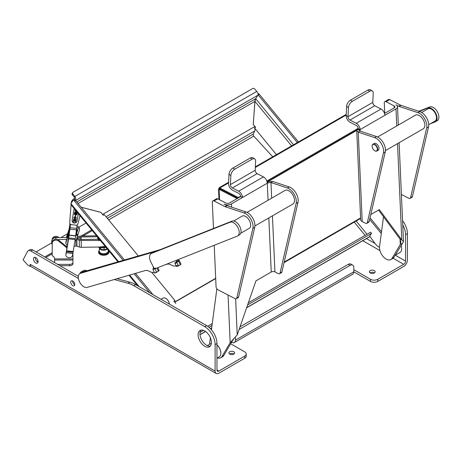 <?xml version="1.0" encoding="UTF-8"?>
<svg xmlns="http://www.w3.org/2000/svg" width="462" height="462" viewBox="0 0 462 462"><rect width="100%" height="100%" fill="white"/><g stroke="black" fill="none" stroke-linecap="round" stroke-linejoin="round"><path stroke-width="0.69" d="M173.908 301.253L174.994 300.589L151.761 272.303M138.352 255.983L104.343 214.663M215.696 278.569L174.821 302.171A3.136 1.813 -120 0 0 174.648 301.969L173.989 301.247M272.724 156.803L253.95 136.307A1.831 1.057 60 0 1 253.292 133.957L254.816 130.885A3.136 1.813 60 0 0 254.481 127.991L255.59 127.345M174.821 302.171L175.756 303.367L173.885 301.23L174.994 300.589M276.455 154.649L254.527 127.951M254.984 100.087L253.263 124.405L255.636 127.316M248.36 302.754L370.564 232.201L371.535 233.379L369.692 236.157L374.994 243.41A9.413 5.434 -120 0 0 379.498 247.309M381.283 233.529L369.669 219.392M297.349 142.585L258.189 94.906L259.298 94.265A1.571 0.907 -120 0 0 258.044 93.682M259.298 94.265L298.464 141.944M381.508 231.82L370.154 217.995M200.069 332.374L203.546 330.37M208.94 327.252L212.006 325.485M247.603 304.932L371.535 233.379M369.993 236.567L246.61 307.813M207.646 326.259L212.254 323.602M117.995 261.89L71.495 205.278L70.917 203.615L72.892 200.647A1.571 0.907 60 0 1 73.077 200.468A1.571 0.907 60 0 1 74.399 201.016L123.169 260.389M134.147 273.752L149.792 292.798M74.399 201.016L75.508 200.375A1.571 0.907 -120 0 0 74.186 199.827L73.077 200.468M75.508 200.375L124.492 260.002M135.47 273.371L152.899 294.594M103.003 214.94A3.136 1.813 -120 0 0 102.622 214.403L254.903 126.484A3.136 1.813 60 0 1 255.486 127.356M81.11 207.19L100.889 212.335L102.622 214.403M254.903 126.484L253.216 124.388L254.978 101.334L78.055 203.476M104.389 214.634L103.28 215.275L100.883 212.376L81.15 207.247M74.671 199.78L74.336 197.239L74.873 196.431L72.932 194.063A1.571 1.23 -146.4 0 1 72.736 192.556A1.571 1.23 -146.4 0 1 73.071 192.244L252.72 88.525A1.571 1.23 -146.4 0 1 254.799 89.068L256.739 91.43C257.975 92.885 258.385 94.144 257.975 95.195L255.642 98.706L254.978 101.334M254.966 101.432L291.62 145.894M74.336 197.239L72.395 194.877L72.932 194.063M72.736 192.556L72.193 193.37A1.571 1.23 33.6 0 0 72.395 194.877M75.37 200.623C76.028 199.428 75.86 198.031 74.873 196.431L256.739 91.43M74.111 199.867L74.394 199.445M358.235 128.257L266.828 181.029M240.638 196.148L238.305 197.499L219.207 187.705L219.155 188.531L218.532 189.004L237.098 198.596M238.323 197.892L238.305 197.499M284.049 262.635L360.62 218.428M356.907 129.92L267.856 181.335M385.019 113.196L384.696 113.028M228.598 182.9L219.837 187.953L220.178 189.056M219.802 188.866L219.155 188.531M384.274 112.768L384.69 112.982M237.866 198.158L219.877 188.86L219.115 189.305L219.577 199.786M268.913 181.127L356.745 130.417M360.603 217.943L284.176 262.07M228.996 174.318A5.232 2.859 -57.5 0 1 232.888 168.029L234.736 169.208A5.232 2.859 122.5 0 0 230.844 175.496L228.996 174.318L228.575 183.408A5.232 3.02 60 0 0 232.461 190.142L238.738 193.387A2.616 1.507 60 0 1 240.679 196.529L229.585 202.933A2.616 1.426 177.5 0 1 225.889 203.049L217.769 198.851A2.616 1.507 -120 0 0 216.557 198.77L212.861 200.906A2.616 1.507 60 0 1 214.068 200.982L225 206.635A2.616 1.507 -120 0 0 225.289 206.757L244.138 212.994A10.459 6.041 60 0 1 252.881 228.355L236.781 297.984A2.616 1.507 60 0 1 236.29 298.718A2.616 1.507 60 0 1 235.077 298.643L218 289.813A2.616 1.507 60 0 1 216.054 286.671L214.224 245.276M99.388 247.753A4.297 2.483 -1.2 0 0 99.388 247.771A4.297 2.483 -1.2 0 0 102.518 250.144A4.297 2.483 -1.2 0 0 107.375 248.96M100.283 247.869L100.502 249.093L104.031 249.971L107.138 248.672M98.55 252.223A5.232 3.02 -1.2 0 0 98.55 252.333A5.232 3.02 -1.2 0 0 103.846 255.238A5.232 3.02 -1.2 0 0 109.009 252.108A5.232 3.02 -1.2 0 0 109.003 252.004M99.33 250.485A5.232 3.02 -1.2 0 0 98.758 251.23A5.232 3.02 -1.2 0 0 98.55 252.119A5.232 3.02 -1.2 0 0 103.84 255.024A5.232 3.02 -1.2 0 0 109.003 251.894A5.232 3.02 -1.2 0 0 108.154 250.294M99.388 247.771L99.313 251.184A4.447 2.564 -1.2 0 0 99.313 251.247L99.33 252.102A4.447 2.564 -1.2 0 0 103.829 254.574A4.447 2.564 -1.2 0 0 108.218 251.911L108.2 251.057A4.447 2.564 -1.2 0 0 108.2 250.993L108.125 249.873M99.313 251.247A4.447 2.564 -1.2 0 0 103.811 253.719A4.447 2.564 -1.2 0 0 108.2 251.057M104.926 247.534L104.042 248.111L103.038 247.672M104.083 249.971L104.042 248.111M272.828 181.474L270.975 182.542L287.416 188.022A10.459 6.041 60 0 1 296.148 203.372L280.047 273.002A2.616 1.507 60 0 1 279.556 273.741L281.404 272.672A2.616 1.507 -120 0 0 281.895 271.933L297.996 202.304A10.459 6.041 -120 0 0 289.264 186.954L272.828 181.474L266.788 181.658M279.556 273.741A2.616 1.507 60 0 1 278.343 273.66L274.93 271.899A2.616 1.426 -2.5 0 0 271.234 272.008L255.925 280.902L237.231 334.91L230.174 342.694L221.974 356.537A9.413 5.434 60 0 1 220.749 357.779A9.413 5.434 60 0 1 217.365 357.917M254.914 225.97L292.873 204.054A7.842 4.528 -120 0 0 292.873 194.993A7.842 4.528 -120 0 0 285.025 190.465L247.066 212.381M209.505 344.34L210.383 337.745M211.44 329.764L216.863 288.796M230.844 175.496L230.423 184.586A2.616 1.507 -120 0 0 232.363 187.953L238.64 191.199A5.232 3.02 60 0 1 242.527 197.482L231.433 203.886A5.232 2.859 -2.5 0 1 224.041 204.112L226.854 205.567L225 206.635M232.888 168.029L250.271 157.998A5.232 2.859 -57.5 0 1 252.887 157.738L254.735 158.916A5.232 2.859 122.5 0 1 255.619 161.192L255.197 170.282A2.616 1.507 -120 0 0 257.138 173.648L232.363 187.953M254.735 158.916A5.232 2.859 122.5 0 0 252.113 159.176L250.271 157.998M234.736 169.208L252.113 159.176M268.058 200.26L267.302 183.177A5.232 3.02 -120 0 0 263.415 176.894L257.138 173.648M267.14 182.028L267.966 182.894A2.616 1.426 177.5 0 0 267.302 183.177L242.527 197.482L240.679 196.529M220.749 357.779L222.597 356.71A9.413 5.434 -120 0 0 223.822 355.469L232.357 340.881M228.061 295.016L230.174 342.694L232.022 341.626M267.966 182.894L270.975 182.542L271.668 198.175M236.29 298.718L238.138 297.649A2.616 1.507 -120 0 0 238.629 296.916L254.729 227.287A10.459 6.041 -120 0 0 245.986 211.925L227.142 205.688A2.616 1.507 60 0 1 226.854 205.567M356.739 130.584L360.672 219.606A5.232 2.859 -2.5 0 0 362.202 221.512L365.615 223.279A2.616 1.507 -120 0 0 366.828 223.354A2.616 1.507 -120 0 0 367.319 222.615L383.42 152.986A10.459 6.041 -120 0 0 374.688 137.636L358.246 132.155L356.739 130.584L357.311 129.389A5.232 2.859 177.5 0 1 358.275 128.638L360.123 129.591A5.232 3.02 -120 0 0 356.237 123.308L349.959 120.062L374.734 105.758L381.011 109.003A5.232 3.02 60 0 1 384.898 115.286L360.123 129.591A2.616 1.426 -2.5 0 0 359.644 129.966L359.349 130.469M374.832 150.768A3.921 2.264 -120 0 0 374.925 150.82A3.921 2.264 -120 0 0 376.888 151.016L378.182 150.271A3.921 2.264 -120 0 0 378.863 147.43A3.921 2.264 -120 0 0 376.692 143.988A3.921 2.264 -120 0 0 374.26 143.474L372.967 144.225A3.921 2.264 -120 0 0 372.153 146.021A3.921 2.264 -120 0 0 372.153 146.131M362.202 221.512L358.246 132.155L360.1 131.087L376.542 136.567A10.459 6.041 60 0 1 385.268 151.917L369.167 221.552A2.616 1.507 60 0 1 368.676 222.286L366.828 223.354M370.79 214.53L379.348 209.621L401.79 239.899L403.493 241.661L393.93 257.259A9.413 5.434 60 0 1 392.706 258.501L390.858 259.563A9.413 5.434 -120 0 0 392.082 258.327L400.277 244.485L400.877 241.776L399.942 238.946L378.54 210.054M398.81 106.289A2.616 1.507 -120 0 0 399.099 106.41L417.943 112.647A10.459 6.041 60 0 1 426.686 128.009L410.585 197.638A2.616 1.507 60 0 1 410.094 198.371L411.942 197.309A2.616 1.507 -120 0 0 412.433 196.569L428.534 126.94A10.459 6.041 -120 0 0 419.791 111.585L400.947 105.342A2.616 1.507 60 0 1 400.658 105.221L398.81 106.289L395.998 104.834A5.232 2.859 177.5 0 1 397.528 106.739A5.232 2.859 177.5 0 1 395.992 108.882L384.898 115.286M384.546 113.467L394.15 107.923A2.616 1.426 -2.5 0 0 394.912 106.855A2.616 1.426 -2.5 0 0 394.15 105.902L386.024 101.704A2.616 1.507 -120 0 0 384.817 101.628A2.616 1.507 -120 0 0 384.274 102.939L384.725 113.046M367.868 90.102L369.71 91.28A5.232 2.859 -57.5 0 1 372.332 91.026L370.484 89.847A5.232 2.859 122.5 0 0 367.868 90.102L350.485 100.139A5.232 2.859 122.5 0 0 346.592 106.427L346.171 115.517A5.232 3.02 -120 0 0 350.057 122.251L356.335 125.491A2.616 1.507 60 0 1 358.275 128.638M372.332 91.026A5.232 2.859 -57.5 0 1 373.215 93.301L372.794 102.391A2.616 1.507 -120 0 0 374.734 105.758M369.71 91.28L352.333 101.317L350.485 100.139M346.592 106.427L348.44 107.606A5.232 2.859 -57.5 0 1 352.333 101.317M348.44 107.606L348.013 116.695A2.616 1.507 -120 0 0 349.959 120.062M383.506 216.753L379.562 246.529A9.413 5.434 -120 0 0 383.177 256.572A9.413 5.434 -120 0 0 390.858 259.563M402.131 243.416L400.277 244.485L400.04 239.131M399.942 238.946L401.79 239.899L397.528 143.63M357.057 129.695L359.511 130.105L360.1 131.087M410.094 198.371A2.616 1.507 60 0 1 408.882 198.296L401.403 194.433M155.752 268.07L154.181 268.526L150.86 262.058A7.842 4.528 60 0 1 151.172 253.586A7.842 4.528 60 0 1 151.519 253.419L230.088 222.216A7.842 4.528 60 0 1 237.745 227.2A7.842 4.528 60 0 1 237.583 235.972A7.842 4.528 60 0 1 237.243 236.14L155.925 268.428L155.752 268.07L155.007 268.809L156.601 272.193L158.408 271.159A5.232 0.601 -25.3 0 0 159.09 270.455L157.785 267.694M237.583 235.972L239.437 234.904A7.842 4.528 -120 0 0 239.599 226.132A7.842 4.528 -120 0 0 231.936 221.148L155.186 251.628L80.509 273.296A7.842 4.528 -120 0 0 79.92 273.55A7.842 4.528 -120 0 0 79.655 282.12A7.842 4.528 -120 0 0 87.174 287.387L145.12 270.57A10.459 6.041 -120 0 1 149.555 271.419A10.459 6.041 60 0 0 153.996 272.268L154.221 272.205M151.172 253.586L153.026 252.518A7.842 4.528 60 0 1 153.367 252.35L155.186 251.628M155.007 268.809L152.986 269.577L154.181 268.526M165.217 264.738L167.001 264.224A10.459 6.041 60 0 1 171.437 265.072A10.459 6.041 -120 0 0 175.872 265.921L176.103 265.852M178.245 259.563L178.603 260.32L176.328 261.509M176.755 261.388L176.265 260.354M153.777 267.741L152.91 267.989L153.084 268.312L153.944 268.064M160.152 249.653L84.338 271.535A9.413 5.434 -120 0 0 81.352 271.8A9.413 5.434 -120 0 0 79.857 273.585M156.739 272.303L154.579 272.961L156.601 272.193M152.986 269.577L154.579 272.961M177.027 262.075A0.526 0.295 69.2 0 0 177.004 262.716L178.113 265.067A1.045 0.589 69.2 0 0 178.979 265.702A1.045 0.589 69.2 0 0 179.054 265.662L180.284 264.807A5.232 0.601 -25.3 0 0 180.971 264.108L179.192 260.349A5.232 0.601 154.7 0 1 178.505 261.053L177.027 262.075L175.006 262.843L176.484 261.821A2.616 0.3 -25.3 0 0 176.825 261.469A2.616 0.3 -25.3 0 0 176.311 261.521L176.461 261.833M177.004 262.716L174.983 263.484A0.526 0.295 -110.8 0 1 175.006 262.843M178.898 265.719L177.033 266.43A1.045 0.589 -110.8 0 1 176.958 266.47A1.045 0.589 -110.8 0 1 176.091 265.835L178.113 265.067M174.983 263.484L176.091 265.835M178.546 260.349A5.232 0.601 154.7 0 1 179.192 260.349M79.92 273.55L81.768 272.482A7.842 4.528 60 0 1 82.357 272.228L84.558 271.592M78.373 278.245A2.616 1.507 60 0 1 77.552 277.991L30.838 251.022L32.687 249.954A5.232 3.02 -120 0 0 30.07 249.694L28.222 250.762A5.232 3.02 60 0 1 30.838 251.022M216.204 373.475A5.232 3.02 -60 0 1 215.119 371.078L215.119 344.606L216.967 343.537L216.967 370.016A2.616 1.507 120 0 0 217.51 371.211A2.616 1.507 120 0 0 218.821 371.078L244.704 356.133L244.704 358.269L218.821 373.215A5.232 3.02 -60 0 1 216.204 373.475L31.306 266.724A5.232 3.02 -60 0 1 30.221 264.328L30.036 266.36L27.685 265.003L23.1 259.887L27.489 251.553A5.232 3.02 60 0 1 28.222 250.762M216.967 343.537A14.645 8.455 -120 0 0 206.612 325.606L204.764 326.674A14.645 8.455 60 0 1 215.119 344.606M204.764 326.674L133.766 285.678A31.376 18.116 -120 0 0 128.02 283.235L114.218 279.539M70.726 282.167A2.853 1.646 60 0 1 71.321 280.861A2.853 1.646 60 0 1 74.174 282.507A2.853 1.646 60 0 1 74.174 285.805A2.853 1.646 60 0 1 71.974 285.037A2.853 1.646 60 0 1 70.726 282.167M35.77 262.942A3.269 1.888 60 0 1 33.634 260.06A3.269 1.888 60 0 1 34.136 257.444A3.269 1.888 60 0 1 37.405 259.332A3.269 1.888 60 0 1 37.405 263.103A3.269 1.888 60 0 1 35.77 262.942M204.764 346.315A9.413 5.434 60 0 1 198.614 338.017A9.413 5.434 60 0 1 200.058 330.474A9.413 5.434 60 0 1 209.471 335.909A9.413 5.434 60 0 1 209.471 346.783A9.413 5.434 60 0 1 204.764 346.315M100.502 249.093L100.473 247.857M97.649 237.399L97.667 238.046A5.81 3.355 -1.2 0 0 98.088 239.258A5.81 3.355 178.8 0 0 99.099 240.194L99.087 239.541A5.81 3.355 178.8 0 1 97.649 237.399A5.81 3.355 178.8 0 1 97.661 237.133M99.636 239.535L99.087 239.541L99.665 240.188L99.099 240.194M75.035 240.581L76.19 240.159L76.467 239.328A2.125 1.224 -1.2 0 1 76.859 239.426L79.256 240.194A3.788 2.183 178.8 0 0 81.15 240.459L99.988 240.471A5.81 5.729 -4.2 0 0 100.814 240.968M100.629 240.742A5.81 5.729 175.8 0 1 99.087 239.541M100.069 247.026L81.295 247.291A3.788 2.183 178.8 0 1 79.406 247.026L77.004 246.258A2.125 1.224 -1.2 0 0 75.941 246.107L74.145 246.136M76.779 238.38A3.788 2.183 178.8 0 1 77.685 238.583L80.088 239.351A2.125 1.224 -1.2 0 0 81.15 239.501L98.088 239.258M96.575 235.805L81.15 236.024A3.788 2.183 -1.2 0 0 79.256 236.348L77.212 237.058M76.831 238.219A3.788 2.183 -1.2 0 0 77.685 237.999L80.088 237.162A2.125 1.224 178.8 0 1 81.15 236.983L97.349 236.752M105.278 246.408A5.81 0.97 175.1 0 0 99.936 247.055L100.219 247.222L99.671 247.915A5.81 0.97 -4.9 0 1 105.913 247.176M100.219 247.222L99.659 247.268A5.81 3.355 178.8 0 1 99.261 247.037M106.133 247.441L99.671 247.915L99.659 247.268M98.498 247.043A5.81 3.355 -1.2 0 0 99.671 247.915M67.279 246.234L66.06 246.252L67.134 247.124M76.19 240.159L77.882 234.939L75.849 235.845A0.797 0.653 180 0 1 75.653 235.776M67.296 237.48L57.548 237.618A3.719 3.038 180 0 0 52.593 239.016A4.187 3.419 180 0 0 51.761 241.06L51.761 242.977A4.187 3.419 -0 0 1 52.593 240.933A3.719 3.038 0 0 1 57.548 239.535A3.719 3.038 0 0 1 58.559 240.125L66.06 246.252M52.593 239.016A4.187 3.419 0 0 1 55.873 237.641L57.548 237.618M66.661 239.408L57.548 239.535M51.761 242.977A4.187 3.419 -0 0 0 52.212 244.519L52.212 242.273A3.719 3.038 0 0 1 52.593 240.933M72.932 256.058L72.932 252.974A3.719 3.038 0 0 1 72.932 253.118L72.932 262.462A3.321 1.917 180 0 1 69.612 264.38L69.612 265.702L59.962 265.702M72.932 258.911L54.603 258.911L54.603 262.462A3.321 1.917 0 0 0 54.614 262.612L54.603 262.462M57.663 264.374A3.321 1.917 0 0 0 57.923 264.38L69.612 264.38M72.834 253.349A3.719 3.038 0 0 1 72.932 254.054M54.603 258.911L54.603 258.824A4.118 3.361 180 0 0 52.212 255.775L52.212 243.208A3.719 3.038 0 0 1 54.51 240.402A3.719 3.038 0 0 1 58.559 241.06L67.002 247.955M72.932 262.462L72.932 263.785A3.321 1.917 180 0 1 69.612 265.702M52.212 242.273L52.212 243.208M58.963 237.601L58.559 237.272A3.719 3.038 180 0 0 54.51 236.613A3.719 3.038 180 0 0 52.212 239.42L52.212 239.518M400.658 105.221L389.726 99.573A2.616 1.507 -120 0 0 388.513 99.492L384.817 101.628M419.3 111.417L427.928 107.993A7.842 4.528 60 0 1 435.591 112.976A7.842 4.528 60 0 1 435.429 121.749A7.842 4.528 60 0 1 435.083 121.916L430.238 123.839M435.429 121.749L437.277 120.68A7.842 4.528 -120 0 0 437.439 111.914A7.842 4.528 -120 0 0 429.776 106.924L418.843 111.267M428.724 124.711L435.037 121.067A7.063 4.077 -120 0 0 435.037 112.919A7.063 4.077 -120 0 0 427.974 108.841L421.662 112.485M231.762 342.065L231.762 342.255A5.232 3.02 -120 0 0 234.378 342.515L352.714 274.197A5.232 3.02 -120 0 0 353.794 271.8L370.437 281.41A5.232 3.02 0 0 0 377.829 281.41L377.829 279.273L403.719 264.328A2.616 1.507 120 0 0 405.567 261.128L405.567 234.656L407.415 233.587A14.645 8.455 -120 0 0 402.564 220.657M407.415 233.587L407.415 260.06A5.232 3.02 -60 0 1 403.719 266.464L377.829 281.41M161.076 299.312L163.138 298.123A5.232 3.02 60 0 1 165.754 298.383A5.232 3.02 60 0 1 169.41 304.123M169.433 304.135A4.966 2.87 -120 0 0 165.939 298.492A4.966 2.87 -120 0 0 165.846 298.44M32.687 249.954L78.344 276.316M87.358 270.778L86.186 270.466A9.413 5.434 -120 0 0 83.2 270.732L81.352 271.8M206.612 325.606L135.614 284.609A31.376 18.116 -120 0 0 129.868 282.172L117.019 278.725M35.343 257.403A3.269 1.888 -120 0 0 37.618 261.873A3.269 1.888 -120 0 0 38.04 262.075M201.074 330.099A9.413 5.434 -120 0 0 200.745 337.803A9.413 5.434 -120 0 0 206.612 345.247A9.413 5.434 -120 0 0 210.302 346.09M72.586 280.913A2.853 1.646 -120 0 0 72.58 281.098A2.853 1.646 -120 0 0 74.757 284.679M402.748 224.827A14.645 8.455 60 0 1 405.567 234.656M401.68 248.741A7.583 4.377 -120 0 0 401.68 248.637A7.583 4.377 -120 0 0 401.022 245.282M244.704 358.269A5.232 3.02 0 0 0 246.234 356.133L246.234 354.002A5.232 3.02 180 0 1 244.704 356.133M374.486 272.869A2.876 1.663 0 0 0 374.318 272.765A2.876 1.663 0 0 0 370.079 272.869M233.963 354.002A2.876 1.663 0 0 0 233.795 353.892A2.876 1.663 0 0 0 229.556 354.002M377.829 279.273A5.232 3.02 180 0 1 370.437 279.273L370.437 281.41M230.734 343.797L244.704 351.865A5.232 3.02 180 0 1 246.234 354.002M353.794 269.669L370.437 279.273M374.318 270.628A2.876 1.663 180 0 1 375.161 271.8A2.876 1.663 180 0 1 372.285 273.464A2.876 1.663 180 0 1 369.409 271.8A2.876 1.663 180 0 1 371.182 270.27A2.876 1.663 180 0 1 374.318 270.628M233.795 351.761A2.876 1.663 180 0 1 234.638 352.933A2.876 1.663 180 0 1 231.762 354.591A2.876 1.663 180 0 1 228.886 352.933A2.876 1.663 180 0 1 230.659 351.397A2.876 1.663 180 0 1 233.795 351.761M30.036 266.36L30.619 266.025M86.076 223.025L78.863 227.189M67.591 233.697L60.874 237.572M51.761 242.833L36.059 251.9M239.108 329.475A5.232 3.02 -60 0 1 239.154 329.446L350.098 265.396A5.232 3.02 -60 0 1 352.714 265.136A5.232 3.02 -60 0 1 353.794 267.533L353.794 271.8L235.458 340.124L235.458 337.67M240.032 326.807L348.25 264.328L350.098 265.396M352.714 265.136L350.86 264.073A5.232 3.02 120 0 0 348.25 264.328M233.044 340.269A2.616 1.507 -120 0 0 233.067 340.251A2.616 1.507 -120 0 0 233.391 339.94M234.378 342.515A5.232 3.02 -120 0 0 235.458 340.124M400.987 245.345A7.842 4.528 60 0 1 401.68 248.851A7.842 4.528 60 0 1 400.057 252.443L395.085 255.313M220.853 353.147A7.583 4.377 -120 0 0 220.853 353.037A7.583 4.377 -120 0 0 216.967 344.848M216.967 344.9A7.842 4.528 60 0 1 220.853 353.251A7.842 4.528 60 0 1 219.225 356.843L216.967 358.148M211.382 343.254A7.842 4.528 60 0 1 211.388 343.254L207.311 345.605M385.452 150.6L423.227 128.794A7.842 4.528 -120 0 0 423.227 119.733A7.842 4.528 -120 0 0 415.378 115.205L377.604 137.012M375.184 145.033A3.661 2.114 60 0 1 377.321 149.469A3.661 2.114 60 0 1 374.74 150.716A3.661 2.114 60 0 1 372.153 146.235A3.661 2.114 60 0 1 375.184 145.033M376.888 151.016A3.921 2.264 -120 0 0 377.57 148.175A3.921 2.264 -120 0 0 375.398 144.739A3.921 2.264 -120 0 0 372.967 144.225M76.871 227.414A3.349 2.732 0 0 1 79.343 230.053A3.349 2.732 0 0 1 79.227 230.763L77.882 234.939L76.317 234.598L76.444 234.118L78.003 234.459M76.242 232.091L76.594 232.19M70.519 224.272L68.607 238.894L65.922 254.66L70.403 224.162M77.096 225.011L75.191 239.599L72.505 255.365A3.321 2.714 0 0 1 69 257.721A3.321 2.714 0 0 1 65.893 255.012A3.321 2.714 0 0 1 65.922 254.66M65.922 253.725A3.321 2.714 180 0 0 65.893 254.077L65.893 255.012M71.073 204.487L69.716 222.661A4.152 2.374 9.1 0 0 69.716 222.765A4.152 2.374 9.1 0 0 70.975 224.624L76.68 225.237A4.152 2.374 9.1 0 0 77.905 223.978L79.984 215.615M70.039 228.009A3.321 2.714 0 0 0 69.462 228.967L70.218 223.966M69.462 228.032A3.321 2.714 0 0 1 70.137 226.975M69.987 223.648L69.109 229.088M73.106 221.246L73.522 221.061A4.545 2.605 9.1 0 0 75.497 221.286L75.658 222.482L75.242 222.788A4.412 2.524 -170.9 0 1 73.267 222.557L72.95 222.17L73.106 221.119L73.267 222.441M73.267 222.557L72.95 222.049M75.814 221.483L75.497 221.165L75.814 221.558M75.71 217.585A4.88 2.795 -170.9 0 1 74.561 217.452L74.139 217.821A4.839 2.772 -170.9 0 1 73.712 217.712L75.127 216.453A4.978 2.847 9.1 0 0 75.497 216.499L76.409 218.024A4.839 2.772 -170.9 0 1 75.976 218.035L75.71 217.585M75.941 211.625L75.895 211.914L75.941 211.625A5.411 3.095 9.1 0 0 76.311 211.665L76.265 211.954A5.388 3.084 -170.9 0 1 75.895 211.914M72.112 220.316C72.055 221.668 72.771 222.557 74.249 222.99C75.78 222.875 76.709 222.164 77.05 220.848L78.297 213.554M76.011 220.409L75.964 220.692A4.597 2.633 -170.9 0 1 73.527 220.455L73.781 218.959A4.736 2.708 9.1 0 0 76.213 219.19L76.166 219.479A4.707 2.697 -170.9 0 1 74.012 219.306L73.851 220.235A4.626 2.645 9.1 0 0 76.011 220.409L76.011 220.287A4.424 2.535 -170.9 0 1 73.851 220.12L73.695 219.935M76.213 219.19L76.213 219.075A4.533 2.593 -170.9 0 1 73.781 218.838L73.527 220.339M76.409 218.024L75.497 216.383A4.776 2.732 -170.9 0 1 75.127 216.337L73.712 217.712M77.212 213.225L76.894 212.895A5.094 2.916 -170.9 0 1 74.942 212.676M77.212 213.173L76.894 212.895L77.212 213.294L76.75 213.871A5.215 2.986 -170.9 0 1 74.405 213.56L74.457 213.149A5.042 2.888 -170.9 0 0 76.796 213.473L76.825 213.3A5.267 3.015 -170.9 0 1 74.873 213.074L74.549 212.699L75.017 212.22A5.348 3.061 9.1 0 0 77.356 212.439L77.356 212.416M77.281 212.324A5.146 2.945 -170.9 0 1 75.017 212.104L74.549 212.578L74.873 212.959M76.005 210.764A5.278 3.02 -170.9 0 1 75.283 210.632M74.307 214.016L74.261 214.42L74.307 214.016A4.966 2.841 -170.9 0 0 77.021 214.322L76.969 214.732A5.14 2.939 -170.9 0 1 75.803 214.703L75.595 215.916A5.03 2.876 -170.9 0 1 75.225 215.875L75.41 214.657A5.14 2.939 -170.9 0 1 74.261 214.42M74.798 218.399A4.799 2.749 9.1 0 0 75.167 218.445L75.167 218.33A4.597 2.633 -170.9 0 1 74.798 218.283L74.752 218.688L74.798 218.283M75.814 221.437L75.497 221.165A4.343 2.489 -170.9 0 1 73.522 220.94L73.106 221.119M76.311 211.665L76.311 211.55A5.215 2.986 -170.9 0 1 75.941 211.509M77.356 212.439L77.31 212.722A5.319 3.043 -170.9 0 1 74.971 212.503L74.919 212.791A5.296 3.032 9.1 0 0 76.894 213.017L77.212 213.294M75.225 215.875L75.433 214.657M74.405 213.56L74.457 213.149M75.837 210.562A5.504 3.153 -170.9 0 1 75.312 210.464L75.266 210.747A5.48 3.136 9.1 0 0 76.109 210.897M74.307 214.137A5.163 2.957 9.1 0 0 77.021 214.443M74.457 213.271A5.244 3.003 9.1 0 0 76.796 213.588L76.796 213.473M73.527 220.455L73.285 220.045M78.315 213.577L77.05 220.998C76.709 222.303 75.774 223.013 74.249 223.111C72.765 222.69 72.055 221.806 72.112 220.472L74.145 208.506M75.167 218.445L75.121 218.728A4.776 2.732 -170.9 0 1 74.752 218.688M76.374 211.215A5.452 3.124 -170.9 0 1 74.85 210.943M74.873 213.074L74.549 212.578M76.796 213.588L76.842 213.3M76.68 225.237L70.975 224.624M69.404 228.205L66.337 237.497M67.423 245.322A3.321 2.714 0 0 1 65.893 243.035L65.893 242.1A3.321 2.714 0 0 1 66.008 241.395L66.008 242.331L69.404 232.022M69.652 230.492A3.321 2.714 0 0 0 69.462 230.919L66.008 241.395M75.791 234.892A0.797 0.653 180 0 0 75.849 234.91L75.456 237.451M65.893 243.035A3.321 2.714 0 0 1 66.008 242.331M69.462 228.967L66.649 237.491M77.518 229.395L76.444 232.657L75.976 232.981L76.317 232.946L75.907 234.176M76.744 228.782A1.727 1.409 0 0 1 77.72 230.053A1.727 1.409 0 0 1 77.662 230.417L76.444 234.118M79.343 230.053L79.343 228.598A3.349 2.732 180 0 0 77.004 225.993M233.691 221.009L242.152 216.124A7.063 4.077 60 0 1 249.214 220.201A7.063 4.077 60 0 1 249.214 228.355L240.754 233.235M213.479 228.476L212.318 202.217A2.616 1.507 60 0 1 212.861 200.906M174.59 302.084L215.685 278.28M253.782 136.105L108.697 219.872M367.03 234.24L356.156 221.003M293.543 144.779L255.665 98.672M369.923 236.475L246.668 307.634M211.694 327.829L210.372 328.592M205.492 331.41L200 334.58M354.227 222.118L365.101 235.354M70.917 203.615L118.636 261.706M129.614 275.069L139.114 286.631M107.392 218.283L253.245 134.078M254.799 130.925L106.133 216.753M257.975 95.195L75.601 200.491M255.642 98.706L76.808 201.958M346.194 115.003L255.33 167.463M274.93 271.899L272.447 215.841M237.231 334.91L235.632 298.827M231.578 207.155L231.433 203.886M271.234 272.008L268.844 217.925M255.197 170.282L230.423 184.586M263.415 176.894L238.64 191.199M223.822 355.469L221.974 356.537M281.895 271.933L280.047 273.002M297.996 202.304L296.148 203.372M267.371 181.474L268.26 182.79M289.264 186.954L287.416 188.022M360.193 131.121L360.123 129.591M396.748 125.964L395.992 108.882M346.171 115.517L348.013 116.695L372.794 102.391M356.237 123.308L381.011 109.003M392.082 258.327L393.93 257.259M383.42 152.986L385.268 151.917M367.319 222.615L369.167 221.552M394.15 105.902L394.236 107.871M357.311 129.389L359.644 129.966M374.688 137.636L376.542 136.567M230.088 222.216L231.936 221.148M151.519 253.419L153.367 252.35M152.991 269.352L155.013 268.584M176.484 261.821L178.505 261.053L180.284 264.807M156.93 268.029L158.408 271.159M153.084 268.312L153.846 267.873M82.357 272.228L80.509 273.296M30.221 264.328L215.119 371.078M81.15 240.459L81.295 247.291M76.859 239.426L77.004 246.258M75.82 240.5L75.941 246.107M55.873 239.235L55.873 237.641M81.15 236.983L81.208 239.501M77.685 237.999L77.703 238.588M80.088 237.162L80.134 239.368M79.256 240.194L79.406 247.026M72.932 260.025L54.603 260.025M58.559 240.125L58.559 241.06M58.559 237.607L58.559 237.272M399.099 106.41L400.947 105.342M386.024 101.704L389.726 99.573M412.433 196.569L410.585 197.638M419.791 111.585L417.943 112.647M428.534 126.94L426.686 128.009M427.928 107.993L429.776 106.924M366.516 238.583L375.075 243.526M395.293 255.197L405.567 261.128M403.719 264.328L393.122 258.212M379.943 250.606L362.82 240.719M45.755 257.496L52.212 253.771M82.987 236.001L92.313 230.619M216.967 370.016L218.821 371.078M128.02 283.235L129.868 282.172M133.766 285.678L135.614 284.609M84.338 271.535L86.186 270.466M78.309 277.558L77.552 277.991M91.695 229.868L81.029 236.03M52.212 252.668L44.797 256.947M37.999 260.874L37.018 261.44M72.817 253.436L66.233 252.731M76.594 229.909L70.01 229.204M69.063 235.083L75.653 235.787M73.273 251.542L66.69 250.837M73.14 252.206L66.557 251.501M75.323 238.617L68.74 237.913M75.191 239.599L68.607 238.894M76.779 228.401L70.195 227.697M66.257 252.604L72.84 253.309M75.624 235.972L69.04 235.268M70.374 224.474L70.01 224.434M70.045 224.266L70.391 224.301M77.662 230.417L77.662 229.683M75.849 234.91L75.849 235.845M69.462 230.919L69.462 231.681M225.289 206.757L227.142 205.688M217.769 198.851L214.068 200.982M238.629 296.916L236.781 297.984M245.986 211.925L244.138 212.994M254.729 227.287L252.881 228.355M173.926 301.282L175.006 300.658M103.257 215.246L104.348 214.616M254.487 127.934L255.596 127.293M211.671 327.98L210.464 328.678M205.602 331.485L200.011 334.713M254.984 100.277L254.943 100.693M137.607 285.764L128.979 275.254M219.843 188.854L220.155 189.045L219.843 188.848M219.202 187.699L228.626 182.259M255.359 166.828L346.223 114.368M218.988 199.48L218.52 188.946M397.528 106.739L398.336 125.046M399.116 142.712L403.493 241.661M156.757 272.303L154.735 273.071M178.979 265.702L176.958 266.47M74.677 198.371A5.81 5.81 0 0 0 71.165 203.24"/></g></svg>
